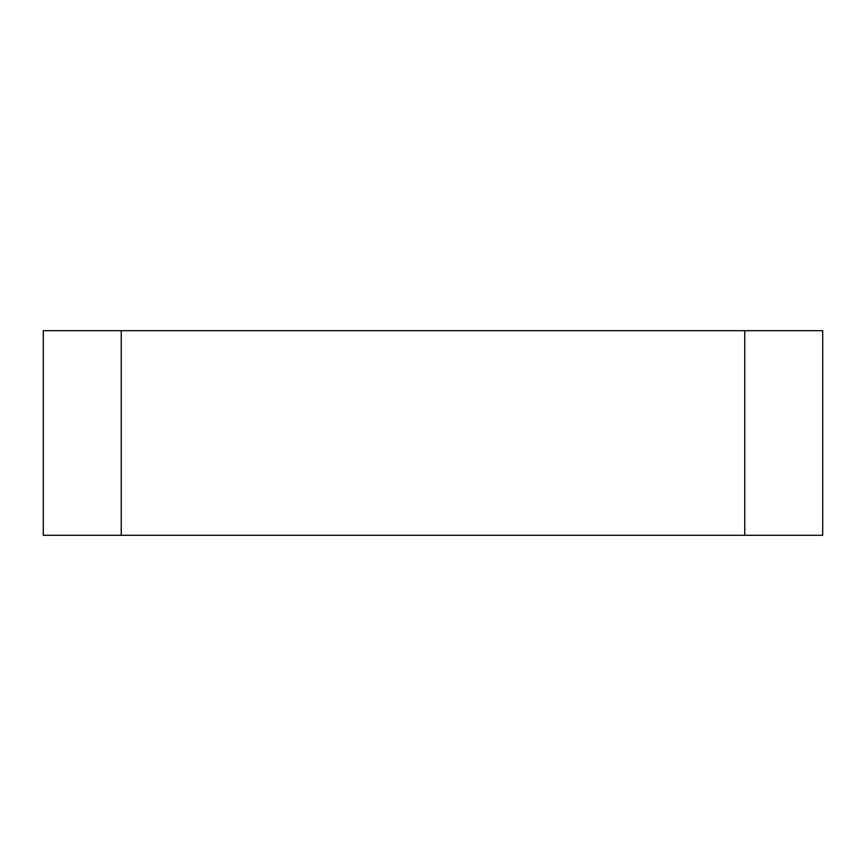 <?xml version="1.0" encoding="UTF-8"?>
<svg xmlns="http://www.w3.org/2000/svg" width="866" height="866" viewBox="0 0 866 866"><rect width="100%" height="100%" fill="white"/><g stroke="black" fill="none" stroke-linecap="round" stroke-linejoin="round"><path stroke-width="1.3" d="M121.24 535.296L43.3 535.296L43.3 330.704L121.24 330.704L121.24 535.296L822.7 535.296L822.7 330.704L121.24 330.704M744.76 330.704L744.76 535.296"/></g></svg>
